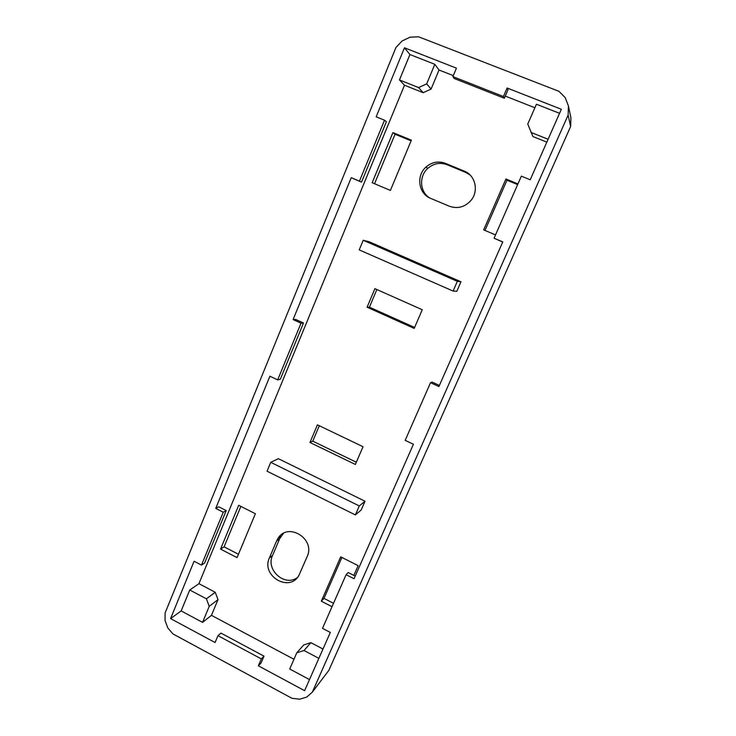 <?xml version="1.0" encoding="UTF-8"?>
<svg xmlns="http://www.w3.org/2000/svg" width="736" height="736" viewBox="0 0 736 736"><rect width="100%" height="100%" fill="white"/><g stroke="black" fill="none" stroke-linecap="round" stroke-linejoin="round"><path stroke-width="1.1" d="M361.192 510.002L355.378 514.915L359.288 505.945L365.028 501.234L361.192 510.002M365.028 501.234L278.364 458.684L270.738 462.328L267.048 471.196L355.378 514.915M270.738 462.328L359.288 505.945M456.826 291.29L453.1 291.06L457.35 281.327L460.984 281.787L456.826 291.29M460.984 281.787L368.984 241.693L363.216 240.286L359.214 249.9L453.1 291.06M363.216 240.286L457.35 281.327M310.877 642.666L304.051 650.504L296.783 652.786L303.766 644.92L310.877 642.666L322.984 649.042M559.562 113.316L536.434 104.227L527.767 124.053L532.928 136.556L546.839 142.122M534.888 107.75L505.273 96.085M453.302 75.624L439.033 70.012L434.82 64.308L426.687 83.858L418.591 87.575L399.473 79.948L404.496 85.22L423.172 92.69L418.591 87.575M423.172 92.69L431.084 89.074L439.033 70.012M293.958 659.263L211.453 615.342L218.012 599.628L215.234 592.278L198.922 583.676L404.496 85.22M276.57 540.988L269.394 557.925C260.811 575.846 289.579 592.922 298.963 575.294L307.17 556.554C315.753 538.826 287.794 521.677 277.932 538.448L276.57 540.988L279.643 538.761L272.522 555.551C265.567 569.885 284.758 587.07 297.307 577.613M464.296 171.129L445.427 163.346C438.362 160.798 431.885 162.04 425.988 167.063C415.895 175.757 418.545 193.78 430.551 198.315L449.245 206.19C457.764 209.153 465.106 207.101 471.288 200.036C478.943 190.679 475.217 175.232 464.296 171.129L465.741 172.417L447.056 164.708C440.054 162.178 433.633 163.401 427.791 168.378C418.821 176.189 419.787 191.912 429.576 197.874M392.923 132.581L372.168 182.721L390.393 190.431L411.387 140.171L392.923 132.581L395.039 134.228L411.111 140.834M495.521 234.904L483.672 229.89L505.926 178.986L517.932 183.917M332.01 606.712L321.319 601.183L340.713 556.848L358.156 565.662L353.85 575.405M237.047 557.63L255.383 513.728L238.685 505.292L220.561 549.102L237.047 557.63M374.918 288.659L367.08 307.216L414.193 328.403L422.271 309.736L374.918 288.659M355.359 464.471L363.032 446.715L317.418 424.838L309.966 442.492L355.359 464.471M211.453 615.342L202.556 622.38L181.148 610.926L170.577 618.599L194.074 561.246L201.471 565.11L223.238 512.219L226.21 510.582L218.758 506.8L215.731 508.401L269.891 376.206L277.674 379.896L280.296 379.27L303.471 323.012L295.624 319.406L293.103 319.562L351.238 177.68L361.496 182.132L386.382 121.707L384.523 120.216L359.444 181.157L361.496 182.132M226.21 510.582L204.59 563.086L201.471 565.11M170.577 618.599L215.078 642.528L217.957 635.665L261.317 658.904L258.345 665.804L304.594 690.681L330.317 632.436L322.497 628.351L346.095 574.696L348.174 572.525L355.194 576.086M346.095 574.696L354.034 578.735L413.42 444.25L405.177 440.34L430.514 382.711L438.895 386.566L502.78 241.905L494.058 238.216L502.734 242.006M395.039 134.228L374.532 183.724M240.856 506.386L224.094 546.839L220.561 549.102M224.094 546.839L238.455 554.254M341.909 557.456L323.996 598.386L321.319 601.183M333.509 603.299L323.996 598.386M414.607 327.465L369.417 307.151L367.08 307.216M376.86 289.524L369.417 307.151M517.638 184.598L506.966 180.21L505.926 178.986M484.987 230.442L506.966 180.21M319.295 425.739L312.772 441.158L309.966 442.492M312.772 441.158L356.325 462.217M430.514 382.711L431.986 382.039L439.392 385.443M312.34 692.134L306.802 697.038L299.644 699.2L291.971 698.298L172.942 633.917L167.836 627.992L165.076 620.65L165.085 613.014L395.94 47.518L402.077 40.968L410.026 37.196L418.6 36.8L558.928 91.31L565.184 97.584L568.413 105.947L570.924 117.898L570.639 126.472L328.826 670.395L312.34 692.134L568.109 115.101L570.639 126.472M283.415 533.388L279.643 538.761M470.074 174.993L465.741 172.417M261.317 658.904L264.003 656.144L220.947 633.107L217.957 635.665M264.003 656.144L261.05 662.998L258.345 665.804M309.497 679.586L289.708 668.996L296.783 652.786M304.051 650.504L318.872 658.352M218.012 599.628L209.236 606.335L202.556 622.38M215.234 592.278L206.402 598.819L189.759 590.005L181.148 610.926M209.236 606.335L206.402 598.819M530.996 132.434L548.108 139.26M431.084 89.074L426.687 83.858M504.335 98.256L507.969 89.82L507.095 88.007L503.433 96.517L504.335 98.256L454.204 78.494L452.888 76.608L503.433 96.517M494.058 238.216L521.355 176.152L530.214 179.768L561.347 109.268L507.095 88.007M384.523 120.216L376.179 116.803L404.46 47.785L456.44 68.154L452.888 76.608M568.413 105.947L568.109 115.101M223.238 512.219L215.731 508.401M198.922 583.676L189.759 590.005M404.46 47.785L409.924 54.528L434.82 64.308M409.924 54.528L399.473 79.948M359.444 181.157L351.238 177.68M303.471 323.012L301.006 323.196L293.103 319.562M301.006 323.196L277.674 379.896M445.427 163.346L447.056 164.708M269.394 557.925L272.522 555.551M427.791 168.378L425.988 167.063M280.996 536.25L277.932 538.448"/></g></svg>
